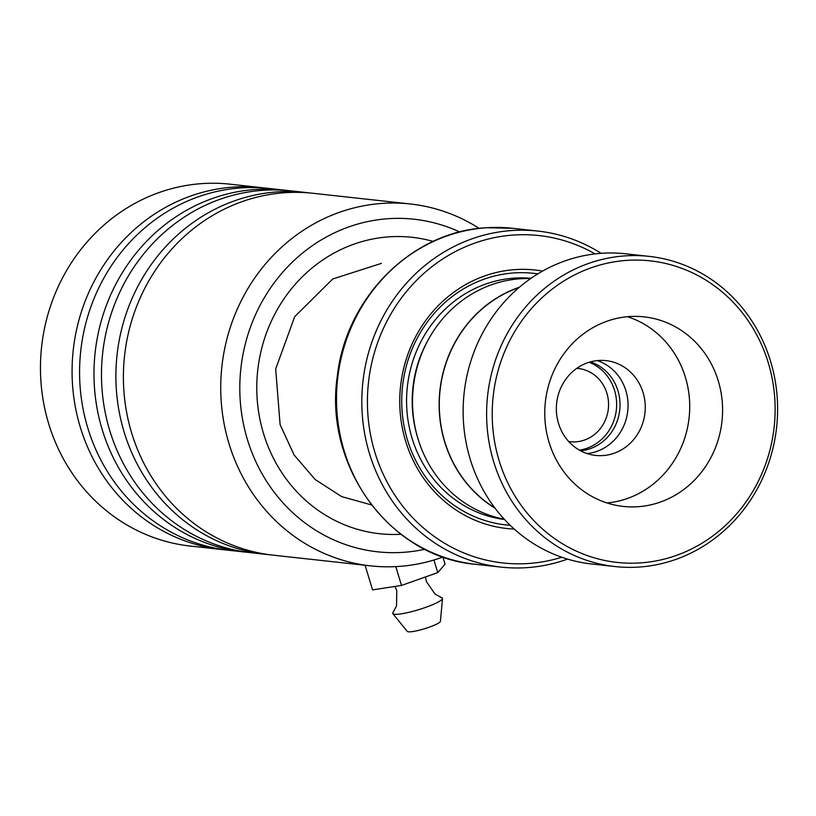 <?xml version="1.0" encoding="UTF-8"?>
<svg xmlns="http://www.w3.org/2000/svg" width="816" height="816" viewBox="0 0 816 816"><rect width="100%" height="100%" fill="white"/><g stroke="black" fill="none" stroke-linecap="round" stroke-linejoin="round"><path stroke-width="1.22" d="M580.584 450.779A45.512 42.401 96.3 0 0 619.732 410.101A45.512 42.401 96.3 0 0 590.345 361.906M579.431 450.136A45.512 42.401 96.3 0 0 616.355 409.734A45.512 42.401 96.3 0 0 589.081 362.273M568.732 441.527A36.842 34.323 96.3 0 0 570.18 441.721A36.842 34.323 96.3 0 0 575.81 441.844A36.842 34.323 96.3 0 0 608.542 405.838A36.842 34.323 96.3 0 0 578.228 368.485A36.842 34.323 96.3 0 0 576.769 368.363M519.037 287.538A121.176 112.904 96.3 0 0 440.069 390.374A121.176 112.904 96.3 0 0 494.833 507.899M542.589 271.075A130.019 121.135 96.3 0 0 515.335 269.596A130.019 121.135 96.3 0 0 399.748 400.676A130.019 121.135 96.3 0 0 514.243 529.074M537.815 273.88A126.551 117.912 96.3 0 0 514.233 272.911A126.551 117.912 96.3 0 0 401.747 398.902A126.551 117.912 96.3 0 0 510.204 525.31M530.655 278.572A121.349 113.067 96.3 0 0 520.404 278.756A121.349 113.067 96.3 0 0 412.825 392.904A121.349 113.067 96.3 0 0 504.227 519.17M595.078 253.909A164.689 153.439 96.3 0 0 513.825 235.018A164.689 153.439 96.3 0 0 367.588 409.469A164.689 153.439 96.3 0 0 528.166 563.509A164.689 153.439 96.3 0 0 561.765 557.236M567.559 559.103A169.024 157.478 -83.7 0 1 526.789 567.661A169.024 157.478 -83.7 0 1 500.973 567.11A169.024 157.478 -83.7 0 1 361.906 395.719A169.024 157.478 -83.7 0 1 512.071 230.52A169.024 157.478 -83.7 0 1 537.887 231.071A169.024 157.478 -83.7 0 1 601.147 253.337M519.394 287.232A121.349 113.067 96.3 0 0 439.906 390.354A121.349 113.067 96.3 0 0 495.118 508.266M670.925 264.823A151.694 141.331 96.3 0 0 497.209 373.973A151.694 141.331 96.3 0 0 596.414 558.45A151.694 141.331 96.3 0 0 770.141 449.3A151.694 141.331 96.3 0 0 670.925 264.823M593.793 562.479A156.029 145.37 -83.7 0 1 489.284 384.081A156.029 145.37 -83.7 0 1 649.138 256.377A156.029 145.37 -83.7 0 1 670.426 260.457A156.029 145.37 -83.7 0 1 774.935 438.845A156.029 145.37 -83.7 0 1 615.07 566.559A156.029 145.37 -83.7 0 1 593.793 562.479M610.256 503.921A95.35 88.832 96.3 0 0 623.261 506.42A95.35 88.832 96.3 0 0 720.956 428.369A95.35 88.832 96.3 0 0 657.094 319.352A95.35 88.832 96.3 0 0 644.079 316.863A95.35 88.832 96.3 0 0 546.394 394.903A95.35 88.832 96.3 0 0 610.256 503.921M607.012 502.952A95.35 88.832 96.3 0 0 689.112 417.731A95.35 88.832 96.3 0 0 627.473 316.71M589.101 454.175A47.675 44.421 96.3 0 0 595.609 455.42A47.675 44.421 96.3 0 0 644.446 416.395A47.675 44.421 96.3 0 0 612.52 361.886A47.675 44.421 96.3 0 0 606.013 360.641A47.675 44.421 96.3 0 0 557.165 399.656A47.675 44.421 96.3 0 0 589.101 454.175M597.312 360.601A47.675 44.421 -83.7 0 1 627.749 410.989A47.675 44.421 -83.7 0 1 587.092 453.563M615.07 566.559L591.6 563.978A156.029 145.37 -83.7 0 1 570.313 559.898A156.029 145.37 -83.7 0 1 465.803 381.5A156.029 145.37 -83.7 0 1 625.668 253.796L649.138 256.377M459.734 231.999A167.29 155.866 96.3 0 0 291.608 262.834A167.29 155.866 96.3 0 0 247.432 439.61A167.29 155.866 96.3 0 0 424.891 549.239M443.108 556.961A182.029 169.595 -83.7 0 1 370.607 565.865A182.029 169.595 -83.7 0 1 229.041 443.792A182.029 169.595 -83.7 0 1 410.356 203.98A182.029 169.595 -83.7 0 1 479.196 228.409M265.435 188.108A182.029 169.595 96.3 0 0 261.691 187.66L230.081 184.181A182.029 169.595 96.3 0 0 48.766 423.994A182.029 169.595 96.3 0 0 190.332 546.067L221.942 549.535A182.029 169.595 96.3 0 0 225.695 549.902M309.254 192.923A182.029 169.595 96.3 0 0 305.51 192.464A182.029 169.595 96.3 0 0 124.195 432.276A182.029 169.595 96.3 0 0 265.761 554.35A182.029 169.595 96.3 0 0 269.515 554.717M410.356 203.98L313.018 193.29A182.029 169.595 96.3 0 0 131.702 433.102A182.029 169.595 96.3 0 0 273.268 555.176L370.607 565.865M287.344 190.516A182.029 169.595 96.3 0 0 283.601 190.057A182.029 169.595 96.3 0 0 102.286 429.869A182.029 169.595 96.3 0 0 243.851 551.942A182.029 169.595 96.3 0 0 247.605 552.31M305.51 192.464L291.108 190.883A182.029 169.595 96.3 0 0 109.793 430.695A182.029 169.595 96.3 0 0 251.359 552.769L265.761 554.35M261.691 187.66A182.029 169.595 96.3 0 0 80.376 427.462A182.029 169.595 96.3 0 0 221.942 549.535M283.601 190.057L269.198 188.476A182.029 169.595 96.3 0 0 87.883 428.288A182.029 169.595 96.3 0 0 229.449 550.361L243.851 551.942M395.046 586.429L396.77 590.641L396.545 605.87L393.037 612.51A26 3.947 -17 0 0 392.853 613.673L407.296 631.411A17.34 2.632 -17 0 0 408.479 631.819A17.34 2.632 -17 0 0 426.931 627.973A17.34 2.632 -17 0 0 440.405 621.313L442.507 598.536A26 3.947 -17 0 0 441.701 597.669L435.081 594.119L426.401 581.604L425.462 576.953M392.853 613.673A26 3.947 -17 0 0 394.628 614.285A26 3.947 -17 0 0 422.3 608.522A26 3.947 -17 0 0 442.507 598.536M433.918 560.021L437.753 572.597L445.057 564.193L442.884 557.042M437.753 572.597L401.513 585.439L395.78 566.61M401.513 585.439L372.575 589.876L365.078 565.294M531.032 278.297A121.349 113.067 96.3 0 0 514.457 278.103A121.349 113.067 96.3 0 0 406.684 395.648A121.349 113.067 96.3 0 0 504.543 519.517M427.604 340.915A117.014 109.028 96.3 0 0 417.17 435.948M486.764 227.746A169.024 157.478 96.3 0 0 336.6 392.945A169.024 157.478 96.3 0 0 475.667 564.325C390.038 557.318 323.432 465.956 337.406 375.646C346.106 297.197 412.376 231.203 486.571 227.735L512.581 228.296A169.024 157.478 96.3 0 0 486.764 227.746M400.982 534.276A149.093 138.904 -83.7 0 1 263.578 433.724A149.093 138.904 -83.7 0 1 295.443 284.08A149.093 138.904 -83.7 0 1 433.153 241.414M475.667 564.325L500.973 567.11M512.581 228.296L537.887 231.071M371.484 504.92L341.69 496.618L315.19 479.553L294.056 454.92L280.092 424.534L275.686 368.965L294.688 316.69L332.744 278.97L381.388 263.384"/></g></svg>
